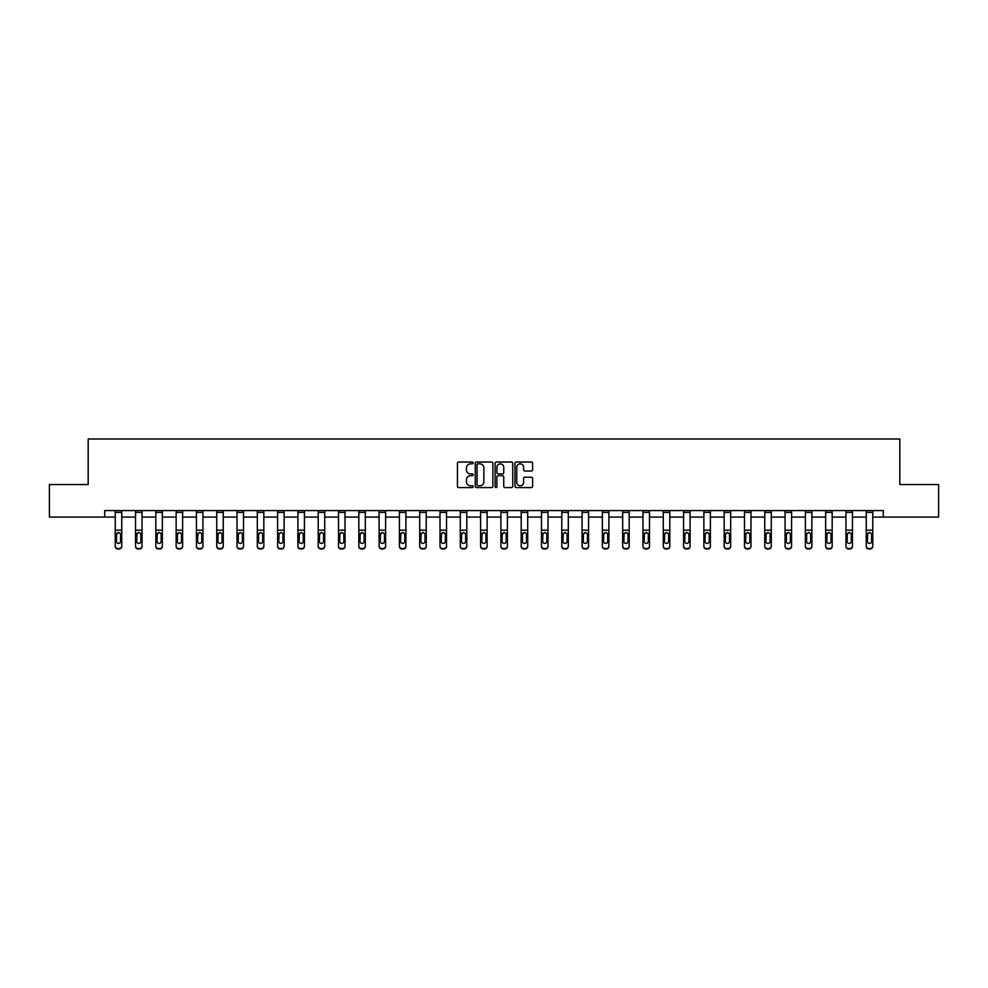 <?xml version="1.0" encoding="UTF-8"?>
<svg xmlns="http://www.w3.org/2000/svg" width="988" height="988" viewBox="0 0 988 988"><rect width="100%" height="100%" fill="white"/><g stroke="black" fill="none" stroke-linecap="round" stroke-linejoin="round"><path stroke-width="1.48" d="M473.178 462.915A0.889 0.889 0 0 0 472.289 462.026L458.716 462.026A1.272 1.272 0 0 0 457.444 463.298L457.444 486.294A1.272 1.272 0 0 0 458.716 487.566L472.289 487.566A0.889 0.889 0 0 0 473.178 486.676A0.889 0.889 0 0 0 472.289 485.775L470.535 485.775A4.088 4.088 0 0 1 466.447 481.687L466.447 479.773A4.088 4.088 0 0 1 470.535 475.685L472.289 475.685A0.889 0.889 0 0 0 473.178 474.796A0.889 0.889 0 0 0 472.289 473.907L470.535 473.907A4.088 4.088 0 0 1 466.447 469.819L466.447 467.904A4.088 4.088 0 0 1 470.535 463.817L472.289 463.817A0.889 0.889 0 0 0 473.178 462.915M531.322 471.029A1.272 1.272 0 0 0 532.606 469.745L532.606 463.298A1.272 1.272 0 0 0 531.322 462.026L516.255 462.026A1.272 1.272 0 0 0 514.983 463.298L514.983 486.294A1.272 1.272 0 0 0 516.255 487.566L531.322 487.566A1.272 1.272 0 0 0 532.606 486.294L532.606 478.501A1.272 1.272 0 0 0 531.322 477.216L524.875 477.216A1.272 1.272 0 0 0 523.603 478.501L523.603 482.366A3.421 3.421 0 0 1 520.182 485.775A3.421 3.421 0 0 1 516.761 482.366L516.761 467.225A3.421 3.421 0 0 1 520.182 463.817A3.421 3.421 0 0 1 523.603 467.225L523.603 469.745A1.272 1.272 0 0 0 524.875 471.029L531.322 471.029M104.703 517.082L49.4 517.082L49.4 484.552L88.179 484.552L88.179 439.018L899.821 439.018L899.821 484.552L938.6 484.552L938.6 517.082L883.297 517.082L883.297 510.574L104.703 510.574L104.703 517.082L115.238 517.082M492.889 463.298A1.272 1.272 0 0 0 491.604 462.026L476.537 462.026A1.272 1.272 0 0 0 475.253 463.298L475.253 486.294A1.272 1.272 0 0 0 476.537 487.566L491.604 487.566A1.272 1.272 0 0 0 492.889 486.294L492.889 463.298M496.396 462.026L511.463 462.026A1.272 1.272 0 0 1 512.747 463.298L512.747 486.294A1.272 1.272 0 0 1 511.463 487.566L505.016 487.566A1.272 1.272 0 0 1 503.744 486.294L503.744 476.969A1.272 1.272 0 0 0 502.46 475.685L498.187 475.685A1.272 1.272 0 0 0 496.902 476.969L496.902 486.676A0.889 0.889 0 0 1 496.013 487.566A0.889 0.889 0 0 1 495.112 486.676L495.112 463.298A1.272 1.272 0 0 1 496.396 462.026M121.746 517.082L135.541 517.082M142.037 517.082L155.832 517.082M162.341 517.082L176.136 517.082M182.632 517.082L196.427 517.082M202.935 517.082L216.73 517.082M223.239 517.082L237.021 517.082M243.53 517.082L257.325 517.082M263.833 517.082L277.616 517.082M284.124 517.082L297.919 517.082M304.428 517.082L318.21 517.082M324.719 517.082L338.514 517.082M345.022 517.082L358.817 517.082M365.313 517.082L379.108 517.082M385.616 517.082L399.411 517.082M405.907 517.082L419.702 517.082M426.211 517.082L440.006 517.082M446.514 517.082L460.297 517.082M466.805 517.082L480.6 517.082M487.109 517.082L500.891 517.082M507.4 517.082L521.195 517.082M527.703 517.082L541.486 517.082M547.994 517.082L561.789 517.082M568.298 517.082L582.093 517.082M588.589 517.082L602.384 517.082M608.892 517.082L622.687 517.082M629.183 517.082L642.978 517.082M649.486 517.082L663.281 517.082M669.79 517.082L683.573 517.082M690.081 517.082L703.876 517.082M710.384 517.082L724.167 517.082M730.675 517.082L744.47 517.082M750.979 517.082L764.761 517.082M771.27 517.082L785.065 517.082M791.573 517.082L805.368 517.082M811.864 517.082L825.659 517.082M832.168 517.082L845.963 517.082M852.459 517.082L866.254 517.082M872.762 517.082L883.297 517.082M477.945 463.817A0.889 0.889 0 0 0 477.043 464.706L477.043 484.886A0.889 0.889 0 0 0 477.945 485.775L479.798 485.775A4.088 4.088 0 0 0 483.873 481.687L483.873 467.904A4.088 4.088 0 0 0 479.798 463.817L477.945 463.817M503.744 467.287A3.421 3.421 0 0 0 500.323 463.878A3.421 3.421 0 0 0 496.902 467.287L496.902 472.622A1.272 1.272 0 0 0 498.187 473.907L502.46 473.907A1.272 1.272 0 0 0 503.744 472.622L503.744 467.287M115.238 533.94L115.238 545.994A2.606 2.581 -0 0 0 117.844 548.575L119.14 548.575A2.606 2.581 -0 0 0 121.746 545.994L121.746 546.401A2.606 2.581 180 0 1 119.14 548.982L119.14 548.575M120.573 541.35L120.573 534.496L120.573 541.35A2.087 2.062 180 0 1 118.486 543.412A2.087 2.062 180 0 0 120.573 541.35M116.411 541.757L116.411 541.35A2.087 2.062 180 0 0 118.486 543.412M116.411 541.35L116.633 533.532L118.486 532.409L120.338 533.532L118.486 532.409L116.411 534.335M121.746 510.574L121.746 545.994M115.238 510.574L115.238 545.994M117.844 548.575L119.14 548.982M117.844 548.982A2.606 2.581 180 0 1 115.238 546.401M121.746 533.532L120.338 533.532L120.573 534.496M135.541 533.94L135.541 546.401A2.606 2.581 180 0 0 138.135 548.982L139.444 548.575A2.606 2.581 -0 0 0 142.037 545.994L142.037 546.401A2.606 2.581 180 0 1 139.444 548.982M140.864 541.35L140.864 534.496L140.864 541.35A2.087 2.062 180 0 1 138.789 543.412A2.087 2.062 180 0 0 140.864 541.35M136.702 541.757L136.702 541.35A2.087 2.062 180 0 0 138.789 543.412M136.702 541.35L136.937 533.532L138.789 532.409L140.642 533.532L138.789 532.409L136.702 534.335M155.832 533.94L155.832 546.401A2.606 2.581 180 0 0 158.438 548.982L159.735 548.575A2.606 2.581 -0 0 0 162.341 545.994L162.341 546.401A2.606 2.581 180 0 1 159.735 548.982M161.168 541.35L161.168 534.496L161.168 541.35A2.087 2.062 180 0 1 159.08 543.412A2.087 2.062 180 0 0 161.168 541.35M157.006 541.757L157.006 541.35A2.087 2.062 180 0 0 159.08 543.412M157.006 541.35L157.24 533.532L159.08 532.409L160.933 533.532L159.08 532.409L157.006 534.335M142.037 510.574L142.037 545.994M138.135 548.575L138.135 548.982A2.606 2.581 180 0 1 135.541 546.401L135.541 545.994A2.606 2.581 -0 0 0 138.135 548.575L139.444 548.575M135.541 510.574L135.541 545.994M142.037 533.532L140.642 533.532L140.864 534.496M162.341 510.574L162.341 545.994M158.438 548.575L158.438 548.982A2.606 2.581 180 0 1 155.832 546.401L155.832 545.994A2.606 2.581 -0 0 0 158.438 548.575L159.735 548.575M155.832 510.574L155.832 545.994M162.341 533.532L160.933 533.532L161.168 534.496M176.136 533.94L176.136 546.401A2.606 2.581 180 0 0 178.729 548.982L180.038 548.575A2.606 2.581 -0 0 0 182.632 545.994L182.632 546.401A2.606 2.581 180 0 1 180.038 548.982M181.471 541.35L181.471 534.496L181.471 541.35A2.087 2.062 180 0 1 179.384 543.412A2.087 2.062 180 0 0 181.471 541.35M177.297 541.757L177.297 541.35A2.087 2.062 180 0 0 179.384 543.412M177.297 541.35L177.531 533.532L179.384 532.409L181.236 533.532L179.384 532.409L177.297 534.335M196.427 533.94L196.427 546.401A2.606 2.581 180 0 0 199.033 548.982L200.329 548.575A2.606 2.581 -0 0 0 202.935 545.994L202.935 546.401A2.606 2.581 180 0 1 200.329 548.982M201.762 541.35L201.762 534.496L201.762 541.35A2.087 2.062 180 0 1 199.687 543.412A2.087 2.062 180 0 0 201.762 541.35M197.6 541.757L197.6 541.35A2.087 2.062 180 0 0 199.687 543.412M197.6 541.35L197.835 533.532L199.687 532.409L201.527 533.532L199.687 532.409L197.6 534.335M216.73 533.94L216.73 546.401A2.606 2.581 180 0 0 219.324 548.982L220.633 548.575A2.606 2.581 -0 0 0 223.239 545.994L223.239 546.401A2.606 2.581 180 0 1 220.633 548.982M222.065 541.35L222.065 534.496L222.065 541.35A2.087 2.062 180 0 1 219.978 543.412A2.087 2.062 180 0 0 222.065 541.35M217.903 541.757L217.903 541.35A2.087 2.062 180 0 0 219.978 543.412M217.903 541.35L218.126 533.532L219.978 532.409L221.831 533.532L219.978 532.409L217.903 534.335M182.632 510.574L182.632 545.994M178.729 548.575L178.729 548.982A2.606 2.581 180 0 1 176.136 546.401L176.136 545.994A2.606 2.581 -0 0 0 178.729 548.575L180.038 548.575M176.136 510.574L176.136 545.994M182.632 533.532L181.236 533.532L181.471 534.496M202.935 510.574L202.935 545.994M199.033 548.575L199.033 548.982A2.606 2.581 180 0 1 196.427 546.401L196.427 545.994A2.606 2.581 -0 0 0 199.033 548.575L200.329 548.575M196.427 510.574L196.427 545.994M202.935 533.532L201.527 533.532L201.762 534.496M223.239 510.574L223.239 545.994M219.324 548.575L219.324 548.982A2.606 2.581 180 0 1 216.73 546.401L216.73 545.994A2.606 2.581 -0 0 0 219.324 548.575L220.633 548.575M216.73 510.574L216.73 545.994M223.239 533.532L221.831 533.532L222.065 534.496M237.021 533.94L237.021 546.401A2.606 2.581 180 0 0 239.627 548.982L240.924 548.575A2.606 2.581 -0 0 0 243.53 545.994L243.53 546.401A2.606 2.581 180 0 1 240.924 548.982M242.356 541.35L242.356 534.496L242.356 541.35A2.087 2.062 180 0 1 240.282 543.412A2.087 2.062 180 0 0 242.356 541.35M238.194 541.757L238.194 541.35A2.087 2.062 180 0 0 240.282 543.412M238.194 541.35L238.429 533.532L240.282 532.409L242.134 533.532L240.282 532.409L238.194 534.335M243.53 510.574L243.53 545.994M239.627 548.575L239.627 548.982A2.606 2.581 180 0 1 237.021 546.401L237.021 545.994A2.606 2.581 -0 0 0 239.627 548.575L240.924 548.575M237.021 510.574L237.021 545.994M243.53 533.532L242.134 533.532L242.356 534.496M257.325 533.94L257.325 546.401A2.606 2.581 180 0 0 259.93 548.982L261.227 548.575A2.606 2.581 -0 0 0 263.833 545.994L263.833 546.401A2.606 2.581 180 0 1 261.227 548.982M262.66 541.35L262.66 534.496L262.66 541.35A2.087 2.062 180 0 1 260.573 543.412A2.087 2.062 180 0 0 262.66 541.35M258.498 541.757L258.498 541.35A2.087 2.062 180 0 0 260.573 543.412M258.498 541.35L258.72 533.532L260.573 532.409L262.425 533.532L260.573 532.409L258.498 534.335M263.833 510.574L263.833 545.994M259.93 548.575L259.93 548.982A2.606 2.581 180 0 1 257.325 546.401L257.325 545.994A2.606 2.581 -0 0 0 259.93 548.575L261.227 548.575M257.325 510.574L257.325 545.994M263.833 533.532L262.425 533.532L262.66 534.496M277.616 533.94L277.616 546.401A2.606 2.581 180 0 0 280.222 548.982L281.518 548.575A2.606 2.581 -0 0 0 284.124 545.994L284.124 546.401A2.606 2.581 180 0 1 281.518 548.982M282.951 541.35L282.951 534.496L282.951 541.35A2.087 2.062 180 0 1 280.876 543.412A2.087 2.062 180 0 0 282.951 541.35M278.789 541.757L278.789 541.35A2.087 2.062 180 0 0 280.876 543.412M278.789 541.35L279.024 533.532L280.876 532.409L282.729 533.532L280.876 532.409L278.789 534.335M284.124 510.574L284.124 545.994M280.222 548.575L280.222 548.982A2.606 2.581 180 0 1 277.616 546.401L277.616 545.994A2.606 2.581 -0 0 0 280.222 548.575L281.518 548.575M277.616 510.574L277.616 545.994M284.124 533.532L282.729 533.532L282.951 534.496M297.919 533.94L297.919 546.401A2.606 2.581 180 0 0 300.525 548.982L301.822 548.575A2.606 2.581 -0 0 0 304.428 545.994L304.428 546.401A2.606 2.581 180 0 1 301.822 548.982M303.254 541.35L303.254 534.496L303.254 541.35A2.087 2.062 180 0 1 301.167 543.412A2.087 2.062 180 0 0 303.254 541.35M299.092 541.757L299.092 541.35A2.087 2.062 180 0 0 301.167 543.412M299.092 541.35L299.315 533.532L301.167 532.409L303.02 533.532L301.167 532.409L299.092 534.335M304.428 510.574L304.428 545.994M300.525 548.575L300.525 548.982A2.606 2.581 180 0 1 297.919 546.401L297.919 545.994A2.606 2.581 -0 0 0 300.525 548.575L301.822 548.575M297.919 510.574L297.919 545.994M304.428 533.532L303.02 533.532L303.254 534.496M318.21 533.94L318.21 546.401A2.606 2.581 180 0 0 320.816 548.982L322.125 548.575A2.606 2.581 -0 0 0 324.719 545.994L324.719 546.401A2.606 2.581 180 0 1 322.125 548.982M323.545 541.35L323.545 534.496L323.545 541.35A2.087 2.062 180 0 1 321.471 543.412A2.087 2.062 180 0 0 323.545 541.35M319.383 541.757L319.383 541.35A2.087 2.062 180 0 0 321.471 543.412M319.383 541.35L319.618 533.532L321.471 532.409L323.323 533.532L321.471 532.409L319.383 534.335M324.719 510.574L324.719 545.994M320.816 548.575L320.816 548.982A2.606 2.581 180 0 1 318.21 546.401L318.21 545.994A2.606 2.581 -0 0 0 320.816 548.575L322.125 548.575M318.21 510.574L318.21 545.994M324.719 533.532L323.323 533.532L323.545 534.496M338.514 533.94L338.514 546.401A2.606 2.581 180 0 0 341.119 548.982L342.416 548.575A2.606 2.581 -0 0 0 345.022 545.994L345.022 546.401A2.606 2.581 180 0 1 342.416 548.982M343.849 541.35L343.849 534.496L343.849 541.35A2.087 2.062 180 0 1 341.762 543.412A2.087 2.062 180 0 0 343.849 541.35M339.687 541.757L339.687 541.35A2.087 2.062 180 0 0 341.762 543.412M339.687 541.35L339.909 533.532L341.762 532.409L343.614 533.532L341.762 532.409L339.687 534.335M345.022 510.574L345.022 545.994M341.119 548.575L341.119 548.982A2.606 2.581 180 0 1 338.514 546.401L338.514 545.994A2.606 2.581 -0 0 0 341.119 548.575L342.416 548.575M338.514 510.574L338.514 545.994M345.022 533.532L343.614 533.532L343.849 534.496M358.817 533.94L358.817 546.401A2.606 2.581 180 0 0 361.41 548.982L362.72 548.575A2.606 2.581 -0 0 0 365.313 545.994L365.313 546.401A2.606 2.581 180 0 1 362.72 548.982M364.152 541.35L364.152 534.496L364.152 541.35A2.087 2.062 180 0 1 362.065 543.412A2.087 2.062 180 0 0 364.152 541.35M359.978 541.757L359.978 541.35A2.087 2.062 180 0 0 362.065 543.412M359.978 541.35L360.212 533.532L362.065 532.409L363.917 533.532L362.065 532.409L359.978 534.335M365.313 510.574L365.313 545.994M361.41 548.575L361.41 548.982A2.606 2.581 180 0 1 358.817 546.401L358.817 545.994A2.606 2.581 -0 0 0 361.41 548.575L362.72 548.575M358.817 510.574L358.817 545.994M365.313 533.532L363.917 533.532L364.152 534.496M379.108 533.94L379.108 546.401A2.606 2.581 180 0 0 381.714 548.982L383.011 548.575A2.606 2.581 -0 0 0 385.616 545.994L385.616 546.401A2.606 2.581 180 0 1 383.011 548.982M384.443 541.35L384.443 534.496L384.443 541.35A2.087 2.062 180 0 1 382.356 543.412A2.087 2.062 180 0 0 384.443 541.35M380.281 541.757L380.281 541.35A2.087 2.062 180 0 0 382.356 543.412M380.281 541.35L380.516 533.532L382.356 532.409L384.209 533.532L382.356 532.409L380.281 534.335M385.616 510.574L385.616 545.994M381.714 548.575L381.714 548.982A2.606 2.581 180 0 1 379.108 546.401L379.108 545.994A2.606 2.581 -0 0 0 381.714 548.575L383.011 548.575M379.108 510.574L379.108 545.994M385.616 533.532L384.209 533.532L384.443 534.496M399.411 533.94L399.411 546.401A2.606 2.581 180 0 0 402.005 548.982L403.314 548.575A2.606 2.581 -0 0 0 405.907 545.994L405.907 546.401A2.606 2.581 180 0 1 403.314 548.982M404.747 541.35L404.747 534.496L404.747 541.35A2.087 2.062 180 0 1 402.659 543.412A2.087 2.062 180 0 0 404.747 541.35M400.572 541.757L400.572 541.35A2.087 2.062 180 0 0 402.659 543.412M400.572 541.35L400.807 533.532L402.659 532.409L404.512 533.532L402.659 532.409L400.572 534.335M405.907 510.574L405.907 545.994M402.005 548.575L402.005 548.982A2.606 2.581 180 0 1 399.411 546.401L399.411 545.994A2.606 2.581 -0 0 0 402.005 548.575L403.314 548.575M399.411 510.574L399.411 545.994M405.907 533.532L404.512 533.532L404.747 534.496M419.702 533.94L419.702 546.401A2.606 2.581 180 0 0 422.308 548.982L423.605 548.575A2.606 2.581 -0 0 0 426.211 545.994L426.211 546.401A2.606 2.581 180 0 1 423.605 548.982M425.038 541.35L425.038 534.496L425.038 541.35A2.087 2.062 180 0 1 422.963 543.412A2.087 2.062 180 0 0 425.038 541.35M420.876 541.757L420.876 541.35A2.087 2.062 180 0 0 422.963 543.412M420.876 541.35L421.11 533.532L422.963 532.409L424.803 533.532L422.963 532.409L420.876 534.335M426.211 510.574L426.211 545.994M422.308 548.575L422.308 548.982A2.606 2.581 180 0 1 419.702 546.401L419.702 545.994A2.606 2.581 -0 0 0 422.308 548.575L423.605 548.575M419.702 510.574L419.702 545.994M426.211 533.532L424.803 533.532L425.038 534.496M440.006 533.94L440.006 546.401A2.606 2.581 180 0 0 442.599 548.982L443.908 548.575A2.606 2.581 -0 0 0 446.514 545.994L446.514 546.401A2.606 2.581 180 0 1 443.908 548.982M445.341 541.35L445.341 534.496L445.341 541.35A2.087 2.062 180 0 1 443.254 543.412A2.087 2.062 180 0 0 445.341 541.35M441.179 541.757L441.179 541.35A2.087 2.062 180 0 0 443.254 543.412M441.179 541.35L441.401 533.532L443.254 532.409L445.106 533.532L443.254 532.409L441.179 534.335M446.514 510.574L446.514 545.994M442.599 548.575L442.599 548.982A2.606 2.581 180 0 1 440.006 546.401L440.006 545.994A2.606 2.581 -0 0 0 442.599 548.575L443.908 548.575M440.006 510.574L440.006 545.994M446.514 533.532L445.106 533.532L445.341 534.496M460.297 533.94L460.297 546.401A2.606 2.581 180 0 0 462.903 548.982L464.199 548.575A2.606 2.581 -0 0 0 466.805 545.994L466.805 546.401A2.606 2.581 180 0 1 464.199 548.982M465.632 541.35L465.632 534.496L465.632 541.35A2.087 2.062 180 0 1 463.557 543.412A2.087 2.062 180 0 0 465.632 541.35M461.47 541.757L461.47 541.35A2.087 2.062 180 0 0 463.557 543.412M461.47 541.35L461.705 533.532L463.557 532.409L465.41 533.532L463.557 532.409L461.47 534.335M466.805 510.574L466.805 545.994M462.903 548.575L462.903 548.982A2.606 2.581 180 0 1 460.297 546.401L460.297 545.994A2.606 2.581 -0 0 0 462.903 548.575L464.199 548.575M460.297 510.574L460.297 545.994M466.805 533.532L465.41 533.532L465.632 534.496M480.6 533.94L480.6 546.401A2.606 2.581 180 0 0 483.206 548.982L484.503 548.575A2.606 2.581 -0 0 0 487.109 545.994L487.109 546.401A2.606 2.581 180 0 1 484.503 548.982M485.935 541.35L485.935 534.496L485.935 541.35A2.087 2.062 180 0 1 483.848 543.412A2.087 2.062 180 0 0 485.935 541.35M481.774 541.757L481.774 541.35A2.087 2.062 180 0 0 483.848 543.412M481.774 541.35L481.996 533.532L483.848 532.409L485.701 533.532L483.848 532.409L481.774 534.335M487.109 510.574L487.109 545.994M483.206 548.575L483.206 548.982A2.606 2.581 180 0 1 480.6 546.401L480.6 545.994A2.606 2.581 -0 0 0 483.206 548.575L484.503 548.575M480.6 510.574L480.6 545.994M487.109 533.532L485.701 533.532L485.935 534.496M500.891 533.94L500.891 546.401A2.606 2.581 180 0 0 503.497 548.982L504.794 548.575A2.606 2.581 -0 0 0 507.4 545.994L507.4 546.401A2.606 2.581 180 0 1 504.794 548.982M506.226 541.35L506.226 534.496L506.226 541.35A2.087 2.062 180 0 1 504.152 543.412A2.087 2.062 180 0 0 506.226 541.35M502.065 541.757L502.065 541.35A2.087 2.062 180 0 0 504.152 543.412M502.065 541.35L502.299 533.532L504.152 532.409L506.004 533.532L504.152 532.409L502.065 534.335M507.4 510.574L507.4 545.994M503.497 548.575L503.497 548.982A2.606 2.581 180 0 1 500.891 546.401L500.891 545.994A2.606 2.581 -0 0 0 503.497 548.575L504.794 548.575M500.891 510.574L500.891 545.994M507.4 533.532L506.004 533.532L506.226 534.496M521.195 533.94L521.195 546.401A2.606 2.581 180 0 0 523.801 548.982L525.097 548.575A2.606 2.581 -0 0 0 527.703 545.994L527.703 546.401A2.606 2.581 180 0 1 525.097 548.982M526.53 541.35L526.53 534.496L526.53 541.35A2.087 2.062 180 0 1 524.443 543.412A2.087 2.062 180 0 0 526.53 541.35M522.368 541.757L522.368 541.35A2.087 2.062 180 0 0 524.443 543.412M522.368 541.35L522.59 533.532L524.443 532.409L526.295 533.532L524.443 532.409L522.368 534.335M527.703 510.574L527.703 545.994M523.801 548.575L523.801 548.982A2.606 2.581 180 0 1 521.195 546.401L521.195 545.994A2.606 2.581 -0 0 0 523.801 548.575L525.097 548.575M521.195 510.574L521.195 545.994M527.703 533.532L526.295 533.532L526.53 534.496M541.486 533.94L541.486 546.401A2.606 2.581 180 0 0 544.092 548.982L545.401 548.575A2.606 2.581 -0 0 0 547.994 545.994L547.994 546.401A2.606 2.581 180 0 1 545.401 548.982M546.821 541.35L546.821 534.496L546.821 541.35A2.087 2.062 180 0 1 544.746 543.412A2.087 2.062 180 0 0 546.821 541.35M542.659 541.757L542.659 541.35A2.087 2.062 180 0 0 544.746 543.412M542.659 541.35L542.894 533.532L544.746 532.409L546.599 533.532L544.746 532.409L542.659 534.335M547.994 510.574L547.994 545.994M544.092 548.575L544.092 548.982A2.606 2.581 180 0 1 541.486 546.401L541.486 545.994A2.606 2.581 -0 0 0 544.092 548.575L545.401 548.575M541.486 510.574L541.486 545.994M547.994 533.532L546.599 533.532L546.821 534.496M561.789 533.94L561.789 546.401A2.606 2.581 180 0 0 564.395 548.982L565.692 548.575A2.606 2.581 -0 0 0 568.298 545.994L568.298 546.401A2.606 2.581 180 0 1 565.692 548.982M567.124 541.35L567.124 534.496L567.124 541.35A2.087 2.062 180 0 1 565.037 543.412A2.087 2.062 180 0 0 567.124 541.35M562.962 541.757L562.962 541.35A2.087 2.062 180 0 0 565.037 543.412M562.962 541.35L563.197 533.532L565.037 532.409L566.89 533.532L565.037 532.409L562.962 534.335M568.298 510.574L568.298 545.994M564.395 548.575L564.395 548.982A2.606 2.581 180 0 1 561.789 546.401L561.789 545.994A2.606 2.581 -0 0 0 564.395 548.575L565.692 548.575M561.789 510.574L561.789 545.994M568.298 533.532L566.89 533.532L567.124 534.496M582.093 533.94L582.093 546.401A2.606 2.581 180 0 0 584.686 548.982L585.995 548.575A2.606 2.581 -0 0 0 588.589 545.994L588.589 546.401A2.606 2.581 180 0 1 585.995 548.982M587.428 541.35L587.428 534.496L587.428 541.35A2.087 2.062 180 0 1 585.341 543.412A2.087 2.062 180 0 0 587.428 541.35M583.253 541.757L583.253 541.35A2.087 2.062 180 0 0 585.341 543.412M583.253 541.35L583.488 533.532L585.341 532.409L587.193 533.532L585.341 532.409L583.253 534.335M588.589 510.574L588.589 545.994M584.686 548.575L584.686 548.982A2.606 2.581 180 0 1 582.093 546.401L582.093 545.994A2.606 2.581 -0 0 0 584.686 548.575L585.995 548.575M582.093 510.574L582.093 545.994M588.589 533.532L587.193 533.532L587.428 534.496M602.384 533.94L602.384 546.401A2.606 2.581 180 0 0 604.989 548.982L606.286 548.575A2.606 2.581 -0 0 0 608.892 545.994L608.892 546.401A2.606 2.581 180 0 1 606.286 548.982M607.719 541.35L607.719 534.496L607.719 541.35A2.087 2.062 180 0 1 605.644 543.412A2.087 2.062 180 0 0 607.719 541.35M603.557 541.757L603.557 541.35A2.087 2.062 180 0 0 605.644 543.412M603.557 541.35L603.792 533.532L605.644 532.409L607.484 533.532L605.644 532.409L603.557 534.335M608.892 510.574L608.892 545.994M604.989 548.575L604.989 548.982A2.606 2.581 180 0 1 602.384 546.401L602.384 545.994A2.606 2.581 -0 0 0 604.989 548.575L606.286 548.575M602.384 510.574L602.384 545.994M608.892 533.532L607.484 533.532L607.719 534.496M622.687 533.94L622.687 546.401A2.606 2.581 180 0 0 625.281 548.982L626.59 548.575A2.606 2.581 -0 0 0 629.183 545.994L629.183 546.401A2.606 2.581 180 0 1 626.59 548.982M628.022 541.35L628.022 534.496L628.022 541.35A2.087 2.062 180 0 1 625.935 543.412A2.087 2.062 180 0 0 628.022 541.35M623.848 541.757L623.848 541.35A2.087 2.062 180 0 0 625.935 543.412M623.848 541.35L624.083 533.532L625.935 532.409L627.788 533.532L625.935 532.409L623.848 534.335M629.183 510.574L629.183 545.994M625.281 548.575L625.281 548.982A2.606 2.581 180 0 1 622.687 546.401L622.687 545.994A2.606 2.581 -0 0 0 625.281 548.575L626.59 548.575M622.687 510.574L622.687 545.994M629.183 533.532L627.788 533.532L628.022 534.496M642.978 533.94L642.978 546.401A2.606 2.581 180 0 0 645.584 548.982L646.881 548.575A2.606 2.581 -0 0 0 649.486 545.994L649.486 546.401A2.606 2.581 180 0 1 646.881 548.982M648.313 541.35L648.313 534.496L648.313 541.35A2.087 2.062 180 0 1 646.238 543.412A2.087 2.062 180 0 0 648.313 541.35M644.151 541.757L644.151 541.35A2.087 2.062 180 0 0 646.238 543.412M644.151 541.35L644.386 533.532L646.238 532.409L648.091 533.532L646.238 532.409L644.151 534.335M649.486 510.574L649.486 545.994M645.584 548.575L645.584 548.982A2.606 2.581 180 0 1 642.978 546.401L642.978 545.994A2.606 2.581 -0 0 0 645.584 548.575L646.881 548.575M642.978 510.574L642.978 545.994M649.486 533.532L648.091 533.532L648.313 534.496M663.281 533.94L663.281 546.401A2.606 2.581 180 0 0 665.875 548.982L667.184 548.575A2.606 2.581 -0 0 0 669.79 545.994L669.79 546.401A2.606 2.581 180 0 1 667.184 548.982M668.617 541.35L668.617 534.496L668.617 541.35A2.087 2.062 180 0 1 666.53 543.412A2.087 2.062 180 0 0 668.617 541.35M664.455 541.757L664.455 541.35A2.087 2.062 180 0 0 666.53 543.412M664.455 541.35L664.677 533.532L666.53 532.409L668.382 533.532L666.53 532.409L664.455 534.335M669.79 510.574L669.79 545.994M665.875 548.575L665.875 548.982A2.606 2.581 180 0 1 663.281 546.401L663.281 545.994A2.606 2.581 -0 0 0 665.875 548.575L667.184 548.575M663.281 510.574L663.281 545.994M669.79 533.532L668.382 533.532L668.617 534.496M683.573 533.94L683.573 546.401A2.606 2.581 180 0 0 686.178 548.982L687.475 548.575A2.606 2.581 -0 0 0 690.081 545.994L690.081 546.401A2.606 2.581 180 0 1 687.475 548.982M688.908 541.35L688.908 534.496L688.908 541.35A2.087 2.062 180 0 1 686.833 543.412A2.087 2.062 180 0 0 688.908 541.35M684.746 541.757L684.746 541.35A2.087 2.062 180 0 0 686.833 543.412M684.746 541.35L684.98 533.532L686.833 532.409L688.685 533.532L686.833 532.409L684.746 534.335M690.081 510.574L690.081 545.994M686.178 548.575L686.178 548.982A2.606 2.581 180 0 1 683.573 546.401L683.573 545.994A2.606 2.581 -0 0 0 686.178 548.575L687.475 548.575M683.573 510.574L683.573 545.994M690.081 533.532L688.685 533.532L688.908 534.496M703.876 533.94L703.876 546.401A2.606 2.581 180 0 0 706.482 548.982L707.779 548.575A2.606 2.581 -0 0 0 710.384 545.994L710.384 546.401A2.606 2.581 180 0 1 707.779 548.982M709.211 541.35L709.211 534.496L709.211 541.35A2.087 2.062 180 0 1 707.124 543.412A2.087 2.062 180 0 0 709.211 541.35M705.049 541.757L705.049 541.35A2.087 2.062 180 0 0 707.124 543.412M705.049 541.35L705.271 533.532L707.124 532.409L708.976 533.532L707.124 532.409L705.049 534.335M710.384 510.574L710.384 545.994M706.482 548.575L706.482 548.982A2.606 2.581 180 0 1 703.876 546.401L703.876 545.994A2.606 2.581 -0 0 0 706.482 548.575L707.779 548.575M703.876 510.574L703.876 545.994M710.384 533.532L708.976 533.532L709.211 534.496M724.167 533.94L724.167 546.401A2.606 2.581 180 0 0 726.773 548.982L728.07 548.575A2.606 2.581 -0 0 0 730.675 545.994L730.675 546.401A2.606 2.581 180 0 1 728.07 548.982M729.502 541.35L729.502 534.496L729.502 541.35A2.087 2.062 180 0 1 727.427 543.412A2.087 2.062 180 0 0 729.502 541.35M725.34 541.757L725.34 541.35A2.087 2.062 180 0 0 727.427 543.412M725.34 541.35L725.575 533.532L727.427 532.409L729.28 533.532L727.427 532.409L725.34 534.335M730.675 510.574L730.675 545.994M726.773 548.575L726.773 548.982A2.606 2.581 180 0 1 724.167 546.401L724.167 545.994A2.606 2.581 -0 0 0 726.773 548.575L728.07 548.575M724.167 510.574L724.167 545.994M730.675 533.532L729.28 533.532L729.502 534.496M744.47 533.94L744.47 546.401A2.606 2.581 180 0 0 747.076 548.982L748.373 548.575A2.606 2.581 -0 0 0 750.979 545.994L750.979 546.401A2.606 2.581 180 0 1 748.373 548.982M749.806 541.35L749.806 534.496L749.806 541.35A2.087 2.062 180 0 1 747.718 543.412A2.087 2.062 180 0 0 749.806 541.35M745.644 541.757L745.644 541.35A2.087 2.062 180 0 0 747.718 543.412M745.644 541.35L745.866 533.532L747.718 532.409L749.571 533.532L747.718 532.409L745.644 534.335M750.979 510.574L750.979 545.994M747.076 548.575L747.076 548.982A2.606 2.581 180 0 1 744.47 546.401L744.47 545.994A2.606 2.581 -0 0 0 747.076 548.575L748.373 548.575M744.47 510.574L744.47 545.994M750.979 533.532L749.571 533.532L749.806 534.496M764.761 533.94L764.761 546.401A2.606 2.581 180 0 0 767.367 548.982L768.676 548.575A2.606 2.581 -0 0 0 771.27 545.994L771.27 546.401A2.606 2.581 180 0 1 768.676 548.982M770.097 541.35L770.097 534.496L770.097 541.35A2.087 2.062 180 0 1 768.022 543.412A2.087 2.062 180 0 0 770.097 541.35M765.935 541.757L765.935 541.35A2.087 2.062 180 0 0 768.022 543.412M765.935 541.35L766.169 533.532L768.022 532.409L769.874 533.532L768.022 532.409L765.935 534.335M771.27 510.574L771.27 545.994M767.367 548.575L767.367 548.982A2.606 2.581 180 0 1 764.761 546.401L764.761 545.994A2.606 2.581 -0 0 0 767.367 548.575L768.676 548.575M764.761 510.574L764.761 545.994M771.27 533.532L769.874 533.532L770.097 534.496M785.065 533.94L785.065 546.401A2.606 2.581 180 0 0 787.671 548.982L788.967 548.575A2.606 2.581 -0 0 0 791.573 545.994L791.573 546.401A2.606 2.581 180 0 1 788.967 548.982M790.4 541.35L790.4 534.496L790.4 541.35A2.087 2.062 180 0 1 788.313 543.412A2.087 2.062 180 0 0 790.4 541.35M786.238 541.757L786.238 541.35A2.087 2.062 180 0 0 788.313 543.412M786.238 541.35L786.473 533.532L788.313 532.409L790.165 533.532L788.313 532.409L786.238 534.335M791.573 510.574L791.573 545.994M787.671 548.575L787.671 548.982A2.606 2.581 180 0 1 785.065 546.401L785.065 545.994A2.606 2.581 -0 0 0 787.671 548.575L788.967 548.575M785.065 510.574L785.065 545.994M791.573 533.532L790.165 533.532L790.4 534.496M805.368 533.94L805.368 546.401A2.606 2.581 180 0 0 807.962 548.982L809.271 548.575A2.606 2.581 -0 0 0 811.864 545.994L811.864 546.401A2.606 2.581 180 0 1 809.271 548.982M810.703 541.35L810.703 534.496L810.703 541.35A2.087 2.062 180 0 1 808.616 543.412A2.087 2.062 180 0 0 810.703 541.35M806.529 541.757L806.529 541.35A2.087 2.062 180 0 0 808.616 543.412M806.529 541.35L806.764 533.532L808.616 532.409L810.469 533.532L808.616 532.409L806.529 534.335M811.864 510.574L811.864 545.994M807.962 548.575L807.962 548.982A2.606 2.581 180 0 1 805.368 546.401L805.368 545.994A2.606 2.581 -0 0 0 807.962 548.575L809.271 548.575M805.368 510.574L805.368 545.994M811.864 533.532L810.469 533.532L810.703 534.496M825.659 533.94L825.659 546.401A2.606 2.581 180 0 0 828.265 548.982L829.562 548.575A2.606 2.581 -0 0 0 832.168 545.994L832.168 546.401A2.606 2.581 180 0 1 829.562 548.982M830.994 541.35L830.994 534.496L830.994 541.35A2.087 2.062 180 0 1 828.92 543.412A2.087 2.062 180 0 0 830.994 541.35M826.833 541.757L826.833 541.35A2.087 2.062 180 0 0 828.92 543.412M826.833 541.35L827.067 533.532L828.92 532.409L830.76 533.532L828.92 532.409L826.833 534.335M832.168 510.574L832.168 545.994M828.265 548.575L828.265 548.982A2.606 2.581 180 0 1 825.659 546.401L825.659 545.994A2.606 2.581 -0 0 0 828.265 548.575L829.562 548.575M825.659 510.574L825.659 545.994M832.168 533.532L830.76 533.532L830.994 534.496M845.963 533.94L845.963 546.401A2.606 2.581 180 0 0 848.556 548.982L849.865 548.575A2.606 2.581 -0 0 0 852.459 545.994L852.459 546.401A2.606 2.581 180 0 1 849.865 548.982M851.298 541.35L851.298 534.496L851.298 541.35A2.087 2.062 180 0 1 849.211 543.412A2.087 2.062 180 0 0 851.298 541.35M847.136 541.757L847.136 541.35A2.087 2.062 180 0 0 849.211 543.412M847.136 541.35L847.358 533.532L849.211 532.409L851.063 533.532L849.211 532.409L847.136 534.335M852.459 510.574L852.459 545.994M848.556 548.575L848.556 548.982A2.606 2.581 180 0 1 845.963 546.401L845.963 545.994A2.606 2.581 -0 0 0 848.556 548.575L849.865 548.575M845.963 510.574L845.963 545.994M852.459 533.532L851.063 533.532L851.298 534.496M866.254 533.94L866.254 546.401A2.606 2.581 180 0 0 868.86 548.982L870.156 548.575A2.606 2.581 -0 0 0 872.762 545.994L872.762 546.401A2.606 2.581 180 0 1 870.156 548.982M871.589 541.35L871.589 534.496L871.589 541.35A2.087 2.062 180 0 1 869.514 543.412A2.087 2.062 180 0 0 871.589 541.35M867.427 541.757L867.427 541.35A2.087 2.062 180 0 0 869.514 543.412M867.427 541.35L867.662 533.532L869.514 532.409L871.367 533.532L869.514 532.409L867.427 534.335M872.762 510.574L872.762 545.994M868.86 548.575L868.86 548.982A2.606 2.581 180 0 1 866.254 546.401L866.254 545.994A2.606 2.581 -0 0 0 868.86 548.575L870.156 548.575M866.254 510.574L866.254 545.994M872.762 533.532L871.367 533.532L871.589 534.496M115.238 510.598L121.746 510.598M115.238 533.532L116.633 533.532M115.238 530.173L121.746 530.173M115.238 512.389L121.746 512.389M135.541 510.598L142.037 510.598M135.541 533.532L136.937 533.532M135.541 530.173L142.037 530.173M135.541 512.389L142.037 512.389M155.832 510.598L162.341 510.598M155.832 533.532L157.24 533.532M155.832 530.173L162.341 530.173M155.832 512.389L162.341 512.389M176.136 510.598L182.632 510.598M176.136 533.532L177.531 533.532M176.136 530.173L182.632 530.173M176.136 512.389L182.632 512.389M196.427 510.598L202.935 510.598M196.427 533.532L197.835 533.532M196.427 530.173L202.935 530.173M196.427 512.389L202.935 512.389M216.73 510.598L223.239 510.598M216.73 533.532L218.126 533.532M216.73 530.173L223.239 530.173M216.73 512.389L223.239 512.389M237.021 510.598L243.53 510.598M237.021 533.532L238.429 533.532M237.021 530.173L243.53 530.173M237.021 512.389L243.53 512.389M257.325 510.598L263.833 510.598M257.325 533.532L258.72 533.532M257.325 530.173L263.833 530.173M257.325 512.389L263.833 512.389M277.616 510.598L284.124 510.598M277.616 533.532L279.024 533.532M277.616 530.173L284.124 530.173M277.616 512.389L284.124 512.389M297.919 510.598L304.428 510.598M297.919 533.532L299.315 533.532M297.919 530.173L304.428 530.173M297.919 512.389L304.428 512.389M318.21 510.598L324.719 510.598M318.21 533.532L319.618 533.532M318.21 530.173L324.719 530.173M318.21 512.389L324.719 512.389M338.514 510.598L345.022 510.598M338.514 533.532L339.909 533.532M338.514 530.173L345.022 530.173M338.514 512.389L345.022 512.389M358.817 510.598L365.313 510.598M358.817 533.532L360.212 533.532M358.817 530.173L365.313 530.173M358.817 512.389L365.313 512.389M379.108 510.598L385.616 510.598M379.108 533.532L380.516 533.532M379.108 530.173L385.616 530.173M379.108 512.389L385.616 512.389M399.411 510.598L405.907 510.598M399.411 533.532L400.807 533.532M399.411 530.173L405.907 530.173M399.411 512.389L405.907 512.389M419.702 510.598L426.211 510.598M419.702 533.532L421.11 533.532M419.702 530.173L426.211 530.173M419.702 512.389L426.211 512.389M440.006 510.598L446.514 510.598M440.006 533.532L441.401 533.532M440.006 530.173L446.514 530.173M440.006 512.389L446.514 512.389M460.297 510.598L466.805 510.598M460.297 533.532L461.705 533.532M460.297 530.173L466.805 530.173M460.297 512.389L466.805 512.389M480.6 510.598L487.109 510.598M480.6 533.532L481.996 533.532M480.6 530.173L487.109 530.173M480.6 512.389L487.109 512.389M500.891 510.598L507.4 510.598M500.891 533.532L502.299 533.532M500.891 530.173L507.4 530.173M500.891 512.389L507.4 512.389M521.195 510.598L527.703 510.598M521.195 533.532L522.59 533.532M521.195 530.173L527.703 530.173M521.195 512.389L527.703 512.389M541.486 510.598L547.994 510.598M541.486 533.532L542.894 533.532M541.486 530.173L547.994 530.173M541.486 512.389L547.994 512.389M561.789 510.598L568.298 510.598M561.789 533.532L563.197 533.532M561.789 530.173L568.298 530.173M561.789 512.389L568.298 512.389M582.093 510.598L588.589 510.598M582.093 533.532L583.488 533.532M582.093 530.173L588.589 530.173M582.093 512.389L588.589 512.389M602.384 510.598L608.892 510.598M602.384 533.532L603.792 533.532M602.384 530.173L608.892 530.173M602.384 512.389L608.892 512.389M622.687 510.598L629.183 510.598M622.687 533.532L624.083 533.532M622.687 530.173L629.183 530.173M622.687 512.389L629.183 512.389M642.978 510.598L649.486 510.598M642.978 533.532L644.386 533.532M642.978 530.173L649.486 530.173M642.978 512.389L649.486 512.389M663.281 510.598L669.79 510.598M663.281 533.532L664.677 533.532M663.281 530.173L669.79 530.173M663.281 512.389L669.79 512.389M683.573 510.598L690.081 510.598M683.573 533.532L684.98 533.532M683.573 530.173L690.081 530.173M683.573 512.389L690.081 512.389M703.876 510.598L710.384 510.598M703.876 533.532L705.271 533.532M703.876 530.173L710.384 530.173M703.876 512.389L710.384 512.389M724.167 510.598L730.675 510.598M724.167 533.532L725.575 533.532M724.167 530.173L730.675 530.173M724.167 512.389L730.675 512.389M744.47 510.598L750.979 510.598M744.47 533.532L745.866 533.532M744.47 530.173L750.979 530.173M744.47 512.389L750.979 512.389M764.761 510.598L771.27 510.598M764.761 533.532L766.169 533.532M764.761 530.173L771.27 530.173M764.761 512.389L771.27 512.389M785.065 510.598L791.573 510.598M785.065 533.532L786.473 533.532M785.065 530.173L791.573 530.173M785.065 512.389L791.573 512.389M805.368 510.598L811.864 510.598M805.368 533.532L806.764 533.532M805.368 530.173L811.864 530.173M805.368 512.389L811.864 512.389M825.659 510.598L832.168 510.598M825.659 533.532L827.067 533.532M825.659 530.173L832.168 530.173M825.659 512.389L832.168 512.389M845.963 510.598L852.459 510.598M845.963 533.532L847.358 533.532M845.963 530.173L852.459 530.173M845.963 512.389L852.459 512.389M866.254 510.598L872.762 510.598M866.254 533.532L867.662 533.532M866.254 530.173L872.762 530.173M866.254 512.389L872.762 512.389"/></g></svg>
